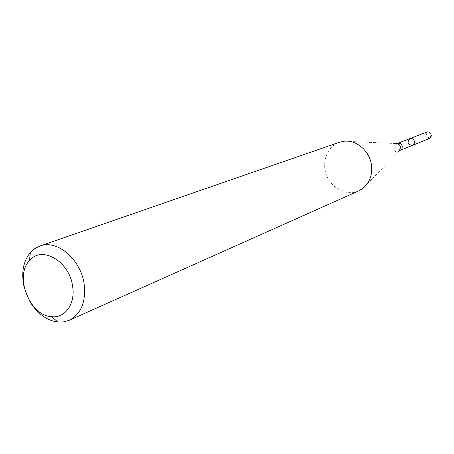 <?xml version="1.0" encoding="UTF-8"?>
<svg xmlns="http://www.w3.org/2000/svg" width="454" height="454" viewBox="0 0 454 454"><rect width="100%" height="100%" fill="white"/><g stroke="black" fill="none" stroke-linecap="round" stroke-linejoin="round"><path stroke-width="0.34" stroke-dasharray="2.27 1.7" d="M412.561 145.325C407.692 144.661 406.807 142.42 409.9 138.601M358.615 190.93C346.935 196.242 331.783 188.773 326.63 175.454C321.273 162.214 327.203 146.392 339.359 142.278M29.743 301.24L24.079 286.934M431.033 134.946C430.131 138.078 428.565 138.419 426.323 135.962C426.34 132.642 427.73 131.847 430.506 133.572L431.033 134.946M429.336 138.555C424.598 137.925 423.741 135.763 426.766 132.057M400.292 150.28C395.332 149.587 394.424 147.289 397.568 143.39M399.628 150.649L399.157 151.103C394.129 155.069 389.793 144.117 396.172 143.566L344.404 141.211M396.824 143.572L396.172 143.566M399.157 151.103L363.024 188.251"/><path stroke-width="0.68" d="M414.547 141.779L414.122 143.935L412.561 145.325C407.692 144.661 406.807 142.42 409.9 138.601C412.34 138.09 413.889 139.151 414.547 141.779L414.122 143.935L412.561 145.325L429.859 138.283L430.999 136.938L431.3 135.428L430.579 133.294L429.666 132.415L428.236 131.876L427.049 131.966L409.9 138.601C412.34 138.09 413.889 139.151 414.547 141.779M24.079 286.934C21.071 272.888 23.165 261.413 30.367 252.515L34.765 248.616L39.895 246.028L339.359 142.278L344.404 141.211C357.02 139.809 370.254 151.721 371.565 165.897C372.342 175.312 369.494 182.763 363.024 188.251L358.615 190.93L69.275 320.24L63.759 321.869L57.885 322.034C46.541 320.473 37.16 313.544 29.743 301.24M39.895 246.028C56.994 239.173 80.886 259.313 84.143 284.073C86.09 301.882 81.13 313.935 69.275 320.24M72.589 286.145C75.631 303.635 65.217 318.385 51.648 316.705C29.771 315.865 14.091 276.253 29.47 260.67C41.609 245.188 69.456 261.135 72.589 286.145M409.9 138.601L397.568 143.39C400.048 142.868 401.631 143.958 402.306 146.653L401.881 148.861L400.292 150.28L412.561 145.325M396.172 143.566C398.572 143.64 400.036 144.951 400.564 147.499L399.157 151.103M400.292 150.28L399.628 150.649M397.568 143.39L396.824 143.572M51.648 316.705L57.885 322.034M29.47 260.67L30.367 252.515"/></g></svg>
